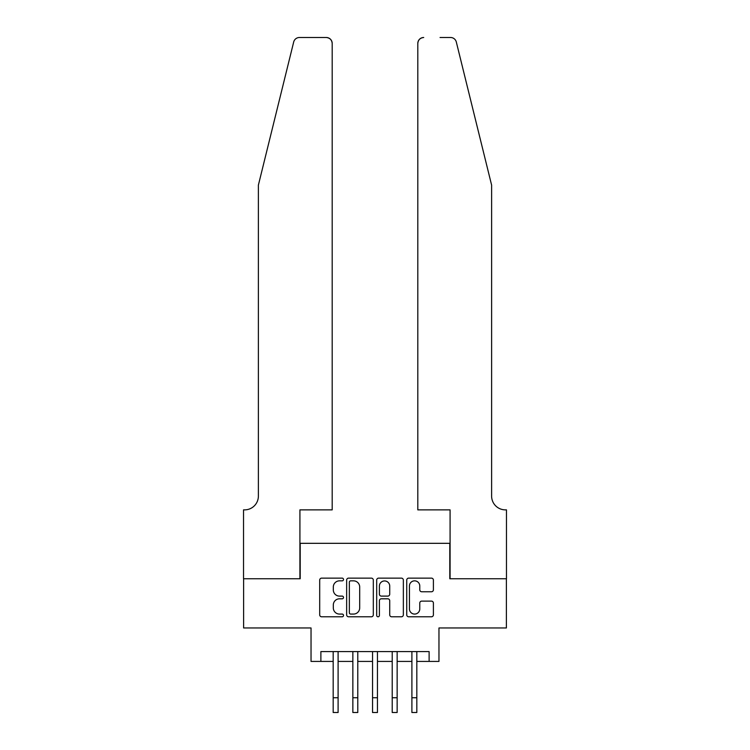 <?xml version="1.0" encoding="UTF-8"?>
<svg xmlns="http://www.w3.org/2000/svg" width="750" height="750" viewBox="0 0 750 750"><rect width="100%" height="100%" fill="white"/><g stroke="black" fill="none" stroke-linecap="round" stroke-linejoin="round"><path stroke-width="1.12" d="M343.509 579.487A1.35 1.35 0 0 0 342.159 578.137L321.628 578.137A1.931 1.931 0 0 0 319.697 580.069L319.697 614.841A1.931 1.931 0 0 0 321.628 616.781L342.159 616.781A1.35 1.35 0 0 0 343.509 615.422A1.35 1.35 0 0 0 342.159 614.072L339.497 614.072A6.178 6.178 0 0 1 333.319 607.894L333.319 604.997A6.178 6.178 0 0 1 339.497 598.809L342.159 598.809A1.35 1.35 0 0 0 343.509 597.459A1.35 1.35 0 0 0 342.159 596.109L339.497 596.109A6.178 6.178 0 0 1 333.319 589.922L333.319 587.025A6.178 6.178 0 0 1 339.497 580.847L342.159 580.847A1.35 1.35 0 0 0 343.509 579.487M431.456 591.759A1.931 1.931 0 0 0 433.397 589.828L433.397 580.069A1.931 1.931 0 0 0 431.456 578.137L408.666 578.137A1.931 1.931 0 0 0 406.734 580.069L406.734 614.841A1.931 1.931 0 0 0 408.666 616.781L431.456 616.781A1.931 1.931 0 0 0 433.397 614.841L433.397 603.056A1.931 1.931 0 0 0 431.456 601.125L421.706 601.125A1.931 1.931 0 0 0 419.775 603.056L419.775 608.906A5.166 5.166 0 0 1 414.609 614.072A5.166 5.166 0 0 1 409.434 608.906L409.434 586.013A5.166 5.166 0 0 1 414.609 580.847A5.166 5.166 0 0 1 419.775 586.013L419.775 589.828A1.931 1.931 0 0 0 421.706 591.759L431.456 591.759M320.878 661.425L320.878 651.581L429.122 651.581L429.122 661.425L438.966 661.425L438.966 627.966L506.381 627.966L506.381 578.756L449.794 578.756L449.794 543.328L300.206 543.328L300.206 578.756L243.619 578.756L243.619 627.966L311.034 627.966L311.034 661.425L333.178 661.425M373.312 580.069A1.931 1.931 0 0 0 371.381 578.137L348.581 578.137A1.931 1.931 0 0 0 346.65 580.069L346.65 614.841A1.931 1.931 0 0 0 348.581 616.781L371.381 616.781A1.931 1.931 0 0 0 373.312 614.841L373.312 580.069M378.619 578.137L401.419 578.137A1.931 1.931 0 0 1 403.35 580.069L403.35 614.841A1.931 1.931 0 0 1 401.419 616.781L391.659 616.781A1.931 1.931 0 0 1 389.728 614.841L389.728 600.741A1.931 1.931 0 0 0 387.797 598.809L381.328 598.809A1.931 1.931 0 0 0 379.397 600.741L379.397 615.422A1.35 1.35 0 0 1 378.047 616.781A1.35 1.35 0 0 1 376.688 615.422L376.688 580.069A1.931 1.931 0 0 1 378.619 578.137M338.1 661.425L352.856 661.425M357.778 661.425L372.544 661.425M377.456 661.425L392.222 661.425M397.144 661.425L411.9 661.425M416.822 661.425L429.122 661.425M350.709 580.847A1.35 1.35 0 0 0 349.35 582.197L349.35 612.722A1.35 1.35 0 0 0 350.709 614.072L353.503 614.072A6.178 6.178 0 0 0 359.691 607.894L359.691 587.025A6.178 6.178 0 0 0 353.503 580.847L350.709 580.847M389.728 586.106A5.166 5.166 0 0 0 384.562 580.941A5.166 5.166 0 0 0 379.397 586.106L379.397 594.169A1.931 1.931 0 0 0 381.328 596.109L387.797 596.109A1.931 1.931 0 0 0 389.728 594.169L389.728 586.106M333.178 697.734L338.1 697.734L338.1 712.5L333.178 712.5L333.178 651.581M338.1 697.734L338.1 651.581M293.691 41.991C295.191 38.756 295.191 38.756 293.691 41.991L258.384 185.119L258.384 496.097A13.781 13.781 0 0 1 244.603 509.869L243.525 509.869L243.525 578.756L299.916 578.756L299.916 509.869L332.194 509.869L332.194 43.406A5.906 5.906 0 0 0 326.288 37.5L299.419 37.5A5.906 5.906 0 0 0 293.691 41.991M309.947 37.5L326.288 37.5C329.85 37.875 331.819 39.844 332.194 43.406L332.194 509.869M258.384 496.097A13.781 13.781 0 0 1 244.603 509.869M480.788 141.234L456.309 41.991C454.809 38.756 454.809 38.756 456.309 41.991C454.809 38.756 454.809 38.756 456.309 41.991L491.616 185.119L491.616 496.097A13.781 13.781 0 0 0 505.397 509.869L506.475 509.869L506.475 578.756L450.084 578.756L450.084 509.869L417.806 509.869L417.806 43.406L417.806 509.869M440.053 37.5L450.581 37.5A5.906 5.906 0 0 1 456.309 41.991M423.712 37.5A5.906 5.906 0 0 0 417.806 43.406C418.181 39.844 420.15 37.875 423.712 37.5M491.616 496.097A13.781 13.781 0 0 0 505.397 509.869M352.856 712.5L357.778 712.5L352.856 712.5L352.856 651.581M357.778 712.5L357.778 651.581M372.544 712.5L377.456 712.5L372.544 712.5L372.544 651.581M377.456 712.5L377.456 651.581M392.222 712.5L397.144 712.5L392.222 712.5L392.222 651.581M397.144 712.5L397.144 651.581M411.9 712.5L416.822 712.5L411.9 712.5L411.9 651.581M416.822 712.5L416.822 651.581M352.856 697.734L357.778 697.734M372.544 697.734L377.456 697.734M392.222 697.734L397.144 697.734M411.9 697.734L416.822 697.734"/></g></svg>
